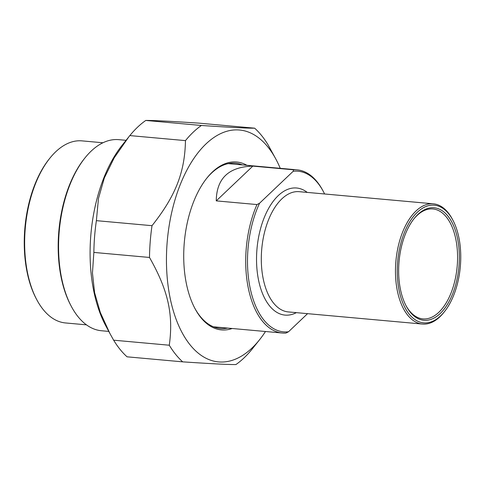 <?xml version="1.0" encoding="UTF-8"?>
<svg xmlns="http://www.w3.org/2000/svg" width="485" height="485" viewBox="0 0 485 485"><rect width="100%" height="100%" fill="white"/><g stroke="black" fill="none" stroke-linecap="round" stroke-linejoin="round"><path stroke-width="0.73" d="M182.693 361.852L127.07 356.821A128.707 68.488 -84.8 0 1 113.648 340.191L169.277 345.223A128.707 68.488 95.2 0 0 182.693 361.852C211.903 363.786 229.647 364.69 235.928 364.55A128.707 68.488 95.2 0 0 244.094 357.851A128.707 68.488 95.2 0 0 251.867 349.412L259.651 339.639A116.418 61.953 95.2 0 0 265.489 331.504M152.011 225.689A128.707 68.488 95.2 0 0 149.495 257.456L93.866 252.424A128.707 68.488 -84.8 0 1 96.382 220.657L152.011 225.689C175.546 196.007 184.846 172.369 185.464 140.62L129.834 135.588A128.707 68.488 -84.8 0 1 145.773 120.45L201.402 125.476A128.707 68.488 95.2 0 0 185.464 140.62M280.239 168.319A116.418 61.953 95.2 0 0 275.959 159.274L268.06 144.809A128.707 68.488 95.2 0 0 254.637 128.179L199.008 123.148C169.805 121.214 152.06 120.31 145.773 120.45M93.866 252.424L92.453 273.019L94.605 292.691L100.328 312.54L109.992 333.65L105.742 325.726A116.418 61.953 -84.8 0 1 122.05 145.361L128.846 136.831L114.224 157.795L104.342 177.922L98.473 198.444L96.382 220.657M109.992 333.65L113.648 340.191M129.834 135.588L128.846 136.831M201.402 125.476C230.605 127.416 248.35 128.313 254.637 128.179M169.277 345.223C173.594 314.571 168.095 290.175 149.495 257.456M275.959 159.274A116.418 61.953 95.2 0 0 193.309 159.262A116.418 61.953 95.2 0 0 173.866 312.649A116.418 61.953 95.2 0 0 252.03 348.012A116.418 61.953 95.2 0 0 259.651 339.639M214.358 327.139A83.002 44.165 95.2 0 0 215.267 326.969M230.017 163.785A83.002 44.165 95.2 0 0 229.156 163.451M206.477 178.589A83.002 44.165 -84.8 0 1 235.413 163.184A83.002 44.165 -84.8 0 1 242.379 164.9M227.629 328.084A83.002 44.165 -84.8 0 1 220.463 328.521A83.002 44.165 -84.8 0 1 194.764 308.175M246.926 165.312A84.299 44.856 95.2 0 0 206.852 178.11A84.299 44.856 95.2 0 0 195.049 308.715A84.299 44.856 95.2 0 0 232.176 328.497M86.469 324.847L65.548 322.955A91.41 48.639 -84.8 0 1 36.927 299.979A91.41 48.639 -84.8 0 1 28.075 275.341A91.41 48.639 -84.8 0 1 49.731 158.352A91.41 48.639 -84.8 0 1 82.007 140.874L102.929 142.766M49.731 158.352L48.979 159.292A90.119 47.954 95.2 0 0 27.633 274.625A90.119 47.954 95.2 0 0 36.357 298.912L36.927 299.979M108.792 331.413L101.498 330.752A95.939 51.052 -84.8 0 1 71.459 306.635A95.939 51.052 -84.8 0 1 62.171 280.773A95.939 51.052 -84.8 0 1 84.899 157.995A95.939 51.052 -84.8 0 1 118.77 139.656L126.07 140.317M84.899 157.995L84.147 158.941A94.648 50.361 95.2 0 0 61.728 280.063A94.648 50.361 95.2 0 0 70.895 305.574L71.459 306.635M216.249 200.875C216.565 178.413 228.756 166.822 252.837 166.119L216.249 200.875L256.971 204.561A81.923 43.595 95.2 0 0 248.787 290.357A81.923 43.595 95.2 0 0 282.373 333.031A81.923 43.595 95.2 0 0 285.938 333.08L288.526 331.758L307.569 313.662M252.837 166.119L293.558 169.798L293.146 171.32L259.56 203.233L256.971 204.561M293.146 171.32A80.631 42.904 -84.8 0 1 323.343 191.502L322.774 190.441A81.923 43.595 95.2 0 0 297.123 169.847A81.923 43.595 95.2 0 0 293.558 169.798M323.343 191.502A80.631 42.904 -84.8 0 1 324.604 193.982M452.814 220.044L452.244 218.984A60.364 32.125 95.2 0 0 433.341 203.809A60.364 32.125 95.2 0 0 402.708 231.897A60.364 32.125 95.2 0 0 397.73 292.607A60.364 32.125 95.2 0 0 422.471 324.053A60.364 32.125 95.2 0 0 443.787 312.51L444.539 311.57A59.073 31.434 -84.8 0 1 402.471 302.064A59.073 31.434 -84.8 0 1 409.722 221.851A59.073 31.434 -84.8 0 1 452.814 220.044A59.073 31.434 -84.8 0 1 458.531 235.971A59.073 31.434 -84.8 0 1 444.539 311.57M457.24 237.195A56.484 30.058 95.2 0 0 414.141 218.571A56.484 30.058 95.2 0 0 406.23 306.083A56.484 30.058 95.2 0 0 444.86 308.181A56.484 30.058 95.2 0 0 457.24 237.195M413.766 219.05A55.193 29.367 -84.8 0 1 432.881 208.962A55.193 29.367 -84.8 0 1 455.5 237.711A55.193 29.367 -84.8 0 1 450.953 293.213A55.193 29.367 -84.8 0 1 422.938 318.9A55.193 29.367 -84.8 0 1 405.945 305.544M288.526 331.758A80.631 42.904 -84.8 0 1 250.527 289.842A80.631 42.904 -84.8 0 1 259.56 203.233M422.471 324.053L288.314 311.922A60.364 32.125 -84.8 0 1 263.567 280.475A60.364 32.125 -84.8 0 1 268.544 219.772A60.364 32.125 -84.8 0 1 299.178 191.678L433.341 203.809M307.241 192.412A63.814 33.956 95.2 0 0 257.02 248.484A63.814 33.956 95.2 0 0 296.371 312.649M297.123 169.847L228.247 163.621M282.373 333.031L213.497 326.805"/></g></svg>

